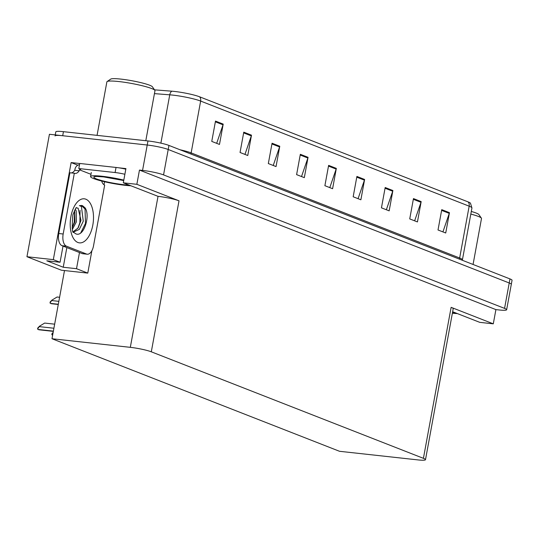 <?xml version="1.0" encoding="UTF-8"?>
<svg xmlns="http://www.w3.org/2000/svg" width="539" height="539" viewBox="0 0 539 539"><rect width="100%" height="100%" fill="white"/><g stroke="black" fill="none" stroke-linecap="round" stroke-linejoin="round"><path stroke-width="0.81" d="M77.832 165.197L71.135 162.576L79.725 163.519M118.708 167.804L125.924 168.592L123.31 182.822L158.028 196.337A15.604 1.846 -169.6 0 1 179.015 200.811L136.852 184.311L123.31 182.822M452.645 311.737L479.75 322.349L493.293 323.838L451.13 307.331A15.604 1.846 -169.6 0 1 453.205 308.692L425.493 459.693A15.604 1.846 -169.6 0 0 423.418 458.332L151.304 351.812A15.604 1.846 -169.6 0 0 130.317 347.338L51.987 338.735L64.498 270.551L87.776 273.111L91.886 250.702M495.907 309.608L139.466 170.081L142.559 170.418A15.604 1.846 10.4 0 1 163.553 174.899L504.565 308.389A15.604 1.846 10.4 0 1 506.64 309.75A15.604 1.846 10.4 0 1 499.006 309.952L495.907 309.608L493.293 323.838M55.247 134.918L55.807 131.873A15.604 1.846 10.4 0 1 63.447 131.671L147.969 140.955A15.604 1.846 10.4 0 1 168.956 145.429L509.975 278.919L509.227 282.982A15.604 1.846 10.4 0 1 511.302 284.343A15.604 1.846 10.4 0 0 509.227 282.982L168.215 149.492L509.227 282.982L504.565 308.389M55.059 135.936A15.604 1.846 10.4 0 1 62.699 135.734L147.221 145.018A15.604 1.846 10.4 0 1 168.215 149.492A15.604 1.846 10.4 0 0 147.221 145.018L49.426 134.278L26.95 256.726L53.327 259.623L71.135 162.576M136.852 184.311L139.466 170.081M26.95 256.726L61.399 270.214L64.498 270.551M51.987 338.735L339.523 451.291L417.853 459.895A15.604 1.846 -169.6 0 0 425.493 459.693M103.993 184.749L104.546 181.737M63.029 246.087L60.058 262.257L53.327 259.623M87.776 273.111L76.518 268.698L79.482 252.528M60.058 262.257L46.785 260.802L63.238 267.243L66.849 247.583M63.238 267.243L76.518 268.698M215.492 121.093L211.766 141.413L219.481 144.432L223.207 124.111L215.492 121.093M216.671 143.334L223.025 124.812A4.164 3.53 -68.6 0 0 223.207 124.111M243.776 132.163L240.044 152.483L247.758 155.508L251.491 135.181L243.776 132.163M244.955 154.41L251.309 135.882A4.164 3.53 -68.6 0 0 251.491 135.181M272.06 143.233L268.328 163.56L276.042 166.578L279.768 146.251L272.06 143.233M273.233 165.48L279.586 146.952A4.164 3.53 -68.6 0 0 279.768 146.251M300.338 154.302L296.605 174.629L304.319 177.648L308.052 157.321L300.338 154.302M301.517 176.549L307.87 158.021A4.164 3.53 -68.6 0 0 308.052 157.321M441.744 209.658L438.012 229.978L445.726 232.996L449.459 212.676L441.744 209.658M442.923 231.898L449.27 213.377A4.164 3.53 -68.6 0 0 449.459 212.676M413.46 198.588L409.734 218.908L417.442 221.927L421.175 201.606L413.46 198.588M414.639 220.828L420.993 202.307A4.164 3.53 -68.6 0 0 421.175 201.606M385.183 187.518L381.45 207.838L389.165 210.857L392.891 190.536L385.183 187.518M386.355 209.759L392.709 191.237A4.164 3.53 -68.6 0 0 392.891 190.536M356.899 176.442L353.173 196.769L360.881 199.787L364.613 179.467L356.899 176.442M358.078 198.689L364.431 180.161A4.164 3.53 -68.6 0 0 364.613 179.467M328.622 165.372L324.889 185.699L332.603 188.717L336.329 168.39L328.622 165.372M329.794 187.619L336.147 169.091A4.164 3.53 -68.6 0 0 336.329 168.39M154.531 89.845L171.813 91.185A18.73 2.217 10.4 0 1 199.625 96.811L468.142 201.916A18.73 2.217 10.4 0 1 470.459 203.163L471.935 207.987A20.812 2.466 -169.6 0 0 469.166 206.174A5.201 4.406 -68.6 0 0 468.142 201.916M509.975 278.919A15.604 1.846 10.4 0 1 512.05 280.28L506.64 309.75M50.019 302.931L50.208 301.901L52.007 300.075L50.019 302.931A2.601 1.347 -83.7 0 0 50.518 303.383L51.293 303.686A2.601 1.347 -83.7 0 0 51.474 303.726A2.601 1.347 -83.7 0 0 51.663 303.726M59.593 297.279L57.087 297.002L52.007 300.075M37.602 328.999L37.791 327.968L39.59 326.142L37.602 328.999A2.601 1.347 -83.7 0 0 38.101 329.45L38.875 329.753A2.601 1.347 -83.7 0 0 39.057 329.801A2.601 1.347 -83.7 0 0 39.246 329.794M54.661 324.168L44.67 323.07L39.59 326.142M52.647 335.143L52.344 335.029A2.601 1.347 -83.7 0 1 51.845 334.578L52.883 333.836M53.145 332.422L52.034 333.547L51.845 334.578M73.506 232.013L79.321 229.398L83.275 221.199L81.416 206.498L79.374 205.608L82.427 205.622L85.061 207.818C90.7 215.674 83.646 237.975 75.622 233.731L73.762 232.383C72.159 233.38 71.862 227.546 72.873 214.886C75.305 208.984 76.498 206.626 76.464 207.811L76.006 208.014M76.322 207.926L78.094 208.148L80.991 220.37L78.135 227.963L73.371 231.595M72.448 229.25L76.356 221.873L76.215 210.89L75.265 209.247M72.145 227.835L74.955 221.718L74.631 210.331M101.669 181.043A10.403 5.383 -83.7 0 0 104.667 185.113L93.517 245.878A10.403 5.383 -83.7 0 1 87.237 254.213L82.811 253.728A10.403 5.383 -83.7 0 1 82.083 253.546L62.032 245.696A10.403 5.383 -83.7 0 1 58.751 233.522L69.908 172.756L74.328 173.241A10.403 5.383 -83.7 0 0 75.062 173.417A10.403 5.383 -83.7 0 0 79.193 170.782L79.374 169.772L90.97 174.306M71.384 172.918A10.403 5.383 96.3 0 0 74.766 170.297L74.955 169.28A5.201 4.406 111.4 0 1 79.516 164.685M87.237 254.213A10.403 5.383 -83.7 0 1 86.51 254.031L66.459 246.182A10.403 5.383 -83.7 0 1 63.178 234.007L74.328 173.241M125.816 169.185A10.403 1.233 -169.6 0 0 116.026 167.447L79.738 163.465L78.802 168.545A10.403 1.233 10.4 0 1 80.641 169.623A10.403 1.233 10.4 0 1 80.264 169.866L79.374 169.772M116.026 167.447L115.09 172.534A10.403 1.233 10.4 0 1 124.88 174.272M79.193 170.782L74.766 170.297M80.372 169.259L80.264 169.866M115.09 172.534L78.802 168.545M72.233 227.707L74.261 222.142L74.611 210.365M77.791 228.448L79.88 222.755L80.068 210.325M80.735 232.902L85.499 223.375L85.027 209.024L81.234 205.346M473.06 264.467L481.495 218.511A24.45 2.897 -169.6 0 0 481.381 218.14A24.45 2.897 -169.6 0 0 478.241 216.382A24.45 2.897 -169.6 0 0 470.816 214.071M481.381 218.14L478.888 214.576A21.331 2.527 -169.6 0 0 471.295 211.463M457.362 313.583A23.413 2.769 10.4 0 1 452.376 313.199M455.724 312.943L452.457 312.748M129.212 185.126L123.613 184.709C112.617 183.327 103.542 181.394 96.38 178.914C91.347 176.657 93.671 175.97 103.36 176.839L123.734 180.518M130.849 185.773A23.413 2.769 10.4 0 1 93.671 178.598A23.413 2.769 10.4 0 1 90.559 176.556A23.413 2.769 10.4 0 1 123.808 180.107M145.799 140.713L154.976 90.693A24.45 2.897 -169.6 0 0 154.868 90.323L152.369 86.759A21.331 2.527 -169.6 0 0 120.945 79.105A21.331 2.527 -169.6 0 0 110.711 79.112L107.113 81.557A24.45 2.897 -169.6 0 0 106.877 81.867L97.06 135.363M154.868 90.323A24.45 2.897 -169.6 0 0 151.728 88.564A24.45 2.897 -169.6 0 0 118.843 81.551A24.45 2.897 -169.6 0 0 107.113 81.557M163.553 174.899L168.956 145.429M142.559 170.418L147.969 140.955M151.304 351.812L179.015 200.811M423.418 458.332L451.13 307.331M130.317 347.338L158.028 196.337M191.042 154.073A5.201 4.406 111.4 0 1 191.143 152.894L459.652 257.999A20.812 2.466 10.4 0 1 462.422 259.811L471.935 207.987M180.066 149.775A20.812 2.466 10.4 0 1 191.143 152.894L200.649 101.069A20.812 2.466 -169.6 0 0 169.751 94.824L154.437 93.631M171.813 91.185A5.201 3.416 94.4 0 0 169.751 94.824L160.878 143.145M199.625 96.811A5.201 4.406 111.4 0 1 200.649 101.069L469.166 206.174L459.652 257.999A5.201 4.406 111.4 0 0 459.558 259.185M63.447 131.671L62.699 135.734M328.487 166.093L336.147 169.091M356.771 177.163L364.431 180.161M385.048 188.232L392.709 191.237M413.332 199.309L420.993 202.307M441.609 210.378L449.27 213.377M300.203 155.023L307.87 158.021M271.925 143.953L279.586 146.952M243.641 132.884L251.309 135.882M215.364 121.814L223.025 124.812M58.845 301.341L51.912 300.58M58.32 304.239L50.518 303.383M58.279 304.447L51.293 303.686M53.913 328.238L39.495 326.654M53.381 331.128L38.101 329.45M53.341 331.344L38.875 329.753M77.879 242.483A22.16 11.467 -83.7 0 1 70.899 216.55A22.16 11.467 -83.7 0 1 85.829 199.194A22.16 11.467 -83.7 0 1 92.809 225.127A22.16 11.467 -83.7 0 1 77.879 242.483M82.083 253.546L86.51 254.031M66.459 246.182L62.032 245.696M63.178 234.007L58.751 233.522M118.62 179.366A16.13 1.907 10.4 0 1 109.377 177.668M462.361 260.283L462.422 259.811M58.273 304.474L51.474 303.726M53.334 331.37L39.057 329.801M96.602 176.428L103.656 176.913L123.727 180.558M91.307 172.493L90.559 176.556"/></g></svg>
